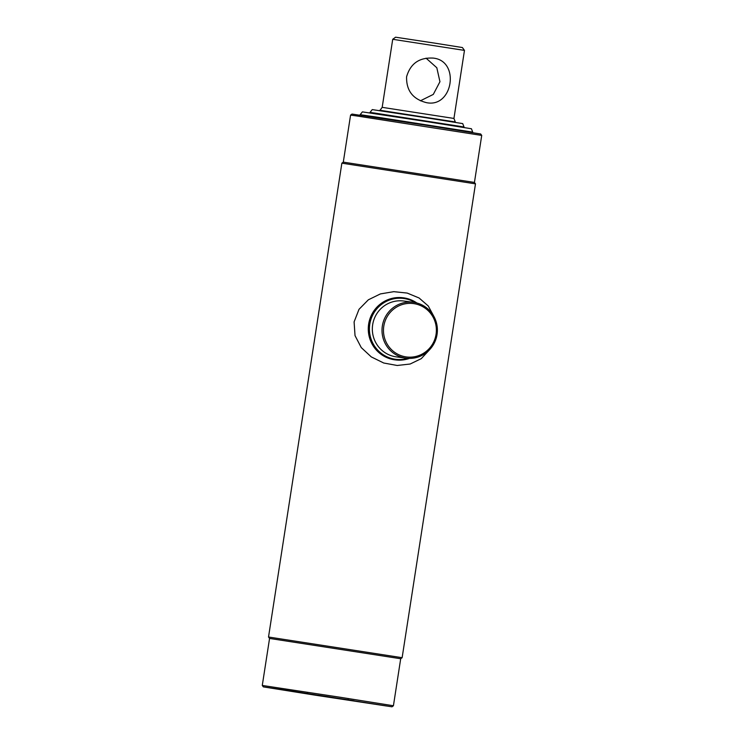 <?xml version="1.0" encoding="UTF-8"?>
<svg xmlns="http://www.w3.org/2000/svg" width="744" height="744" viewBox="0 0 744 744"><rect width="100%" height="100%" fill="white"/><g stroke="black" fill="none" stroke-linecap="round" stroke-linejoin="round"><path stroke-width="1.12" d="M386.62 706.01L267.654 687.549L386.62 706.01M315.679 695.24L263.329 686.879L286.542 690.274L391.995 706.8L315.679 695.24M263.329 686.879L262.279 685.447L340.064 697.24L393.427 705.749L391.995 706.8M262.279 685.447L269.561 638.436L400.7 658.738L402.132 657.696L475.481 183.852L341.868 163.168L268.519 637.013L402.132 657.696M343.3 162.127L474.44 182.429L481.721 135.417L356.906 115.98L350.573 115.115L343.3 162.127L341.868 163.168M350.573 115.115L352.005 114.065L428.321 125.624L480.671 133.985L481.721 135.408M316.488 695.342L386.62 706.01L316.488 695.342M436.058 334.335A26.914 26.449 97.6 0 0 414.045 303.664A26.914 26.449 97.6 0 0 383.792 326.197A26.914 26.449 97.6 0 0 405.806 356.869A26.914 26.449 97.6 0 0 436.058 334.335M437.044 334.493A28.17 27.677 97.6 0 0 413.432 302.315A28.17 27.677 97.6 0 0 382.342 325.984A28.17 27.677 97.6 0 0 405.964 358.152A28.17 27.677 97.6 0 0 437.044 334.493M415.245 302.622A30.671 30.141 97.6 0 0 369.777 324.245A30.671 30.141 97.6 0 0 407.796 358.338M416.882 303.013A31.294 30.755 97.6 0 0 403.592 297.842A31.294 30.755 97.6 0 0 369.052 324.142A31.294 30.755 97.6 0 0 395.287 359.882A31.294 30.755 97.6 0 0 409.47 358.394M403.592 297.842L403.192 297.786A31.294 30.755 97.6 0 0 368.652 324.086A31.294 30.755 97.6 0 0 394.887 359.836L395.287 359.882M429.8 349.503L421.271 358.654L410.13 364.021L397.212 365.481L383.746 363.016L371.275 356.897L361.268 347.597L355.028 335.609L354.098 321.91L359.008 309.318L368.345 299.813L380.398 293.917L393.809 291.667L407.191 293.071L419.058 297.972L428.246 305.961L434.022 316.674M360.143 114.688L362.402 111.879L427.065 121.672L471.417 128.749L472.728 132.125L380.584 117.682L360.143 114.688L360.068 115.19M369.991 112.418L372.26 109.6L425.912 117.729L462.712 123.606L464.024 126.973L374.511 113.032L369.991 112.418L369.917 112.93M433.361 58.116C460.303 60.915 452.966 108.215 426.47 102.653C412.883 99.203 406.252 90.591 406.587 76.79C410.437 63.51 419.356 57.288 433.361 58.116L432.906 58.041M420.397 100.803L433.296 94.404L439.946 81.719L436.812 67.751L426.07 58.172M392.72 39.293L395.576 37.2L435.203 43.208L462.387 47.542L464.47 50.397L392.72 39.293L382.184 107.341L379.766 110.661M464.47 50.397L453.942 118.445L382.184 107.341M453.942 118.445L455.3 121.951L379.831 110.261M307.346 693.064L306.705 693.585L348.322 700.058L323.742 696.319L348.62 700.076L348.173 699.379M356.144 701.257L356.218 701.266A2.502 2.492 96.6 0 0 356.246 701.276L358.738 701.648A2.502 1.414 98.6 0 0 358.748 701.648A2.502 1.414 98.6 0 0 358.757 701.648L369.861 703.34A2.502 1.414 -81.4 0 1 369.861 703.34L355.214 701.136A2.502 2.409 98 0 0 355.251 701.136A2.502 2.409 98 0 0 355.279 701.146L356.237 701.276A2.502 2.492 96.6 0 1 356.144 701.257L355.214 701.136M304.659 693.417A2.502 1.116 98.9 0 1 304.454 693.427L314.879 694.97A2.502 1.414 -81.4 0 1 314.879 694.97L329.173 697.193A2.502 2.065 99.1 0 1 329.146 697.193M276.582 688.898A2.502 2.492 101.3 0 1 276.08 688.87L281.362 689.576A2.502 2.241 -81.6 0 1 281.362 689.576L291.713 691.176A2.502 2.065 -80.9 0 0 291.695 691.176L299.293 692.394A2.502 2.065 99.1 0 1 299.274 692.394L299.181 692.422A2.502 2.492 -83.4 0 1 298.744 692.311M318.878 695.287A2.502 2.065 99.1 0 1 318.572 695.268L350.87 700.253A2.502 1.116 98.9 0 1 350.87 700.244A2.502 1.116 98.9 0 1 350.861 700.244M317.66 695.11L335.423 697.928A2.502 0.679 -81.1 0 0 335.609 697.863M330.606 697.091L318.572 695.268M335.423 697.928L330.522 697.165M326.672 696.477A2.502 2.065 99.1 0 1 326.151 696.486M299.181 692.422L296.586 692.032A2.502 1.414 -81.4 0 1 296.261 691.911M285.026 690.134A2.502 1.414 98.6 0 0 285.464 690.339L276.08 688.87M296.586 692.032L285.464 690.339M301.255 692.906L303.766 693.287A2.502 1.414 -81.4 0 1 303.766 693.287A2.502 1.414 -81.4 0 1 303.757 693.287M303.766 693.287L336.753 698.411A2.502 2.065 99.1 0 1 336.734 698.411L332.28 697.695M332.317 697.77L304.454 693.427M329.155 697.193L336.734 698.411A2.502 2.065 99.1 0 1 336.725 698.411M373.283 703.861A2.502 2.241 98.4 0 0 373.962 704.103M364.235 702.485A2.502 2.065 99.1 0 1 363.611 702.503M413.432 302.315L403.75 301.022A28.17 27.677 97.6 0 0 372.67 324.691A28.17 27.677 97.6 0 0 396.282 356.86L405.964 358.152M379.208 704.801L356.237 701.276M276.173 688.842L300.195 692.543M350.87 700.244L354.051 700.755M336.734 698.411L337.655 698.56M269.561 638.436L268.519 637.013M474.44 182.429L475.481 183.852M393.427 705.749L400.7 658.738M472.728 132.125L472.645 132.618M464.024 126.973L463.94 127.484"/></g></svg>

